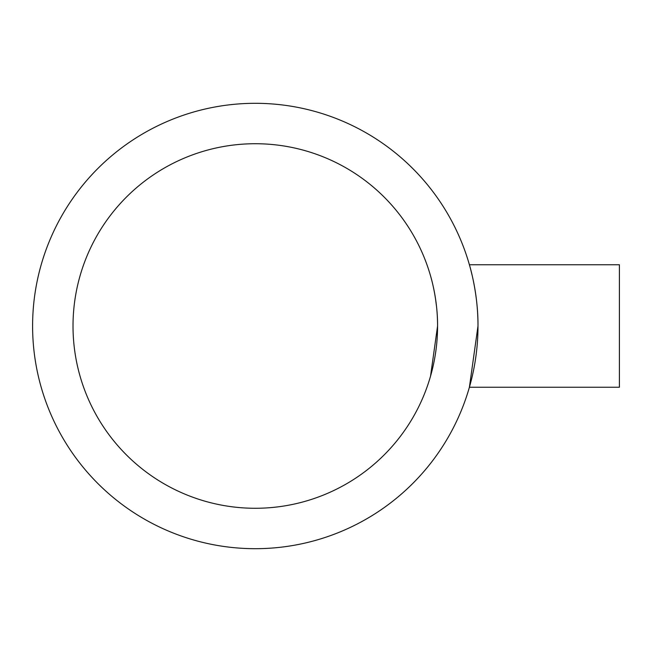 <?xml version="1.0" encoding="UTF-8"?>
<svg xmlns="http://www.w3.org/2000/svg" width="652" height="652" viewBox="0 0 652 652"><rect width="100%" height="100%" fill="white"/><g stroke="black" fill="none" stroke-linecap="round" stroke-linejoin="round"><path stroke-width="0.98" d="M437.321 335.601L437.573 326L430.548 376.106M469.733 265.926L469.399 264.761L619.4 264.761L619.4 387.239L469.399 387.239L477.989 326C478.275 293.107 469.212 264.06 469.399 264.761C469.204 264.06 478.275 293.025 477.989 326A222.691 222.691 0 0 0 255.291 103.309A222.691 222.691 0 0 0 32.6 326A222.691 222.691 0 0 0 255.291 548.691A222.691 222.691 0 0 0 477.989 326M472.276 275.894L470.687 269.455M470.679 269.415L470.133 267.385M73.016 326A182.275 182.275 0 0 0 255.291 508.275A182.275 182.275 0 0 0 437.573 326C437.802 299.089 430.385 275.315 430.548 275.894C430.385 275.323 437.802 299.023 437.573 326A182.275 182.275 0 0 0 255.291 143.725A182.275 182.275 0 0 0 73.016 326M437.459 319.586L437.305 316.098M436.538 306.619L435.422 298.086M433.759 288.917L433.393 287.182M431.404 278.991L431.159 278.078M430.825 276.88L430.548 275.894"/></g></svg>
